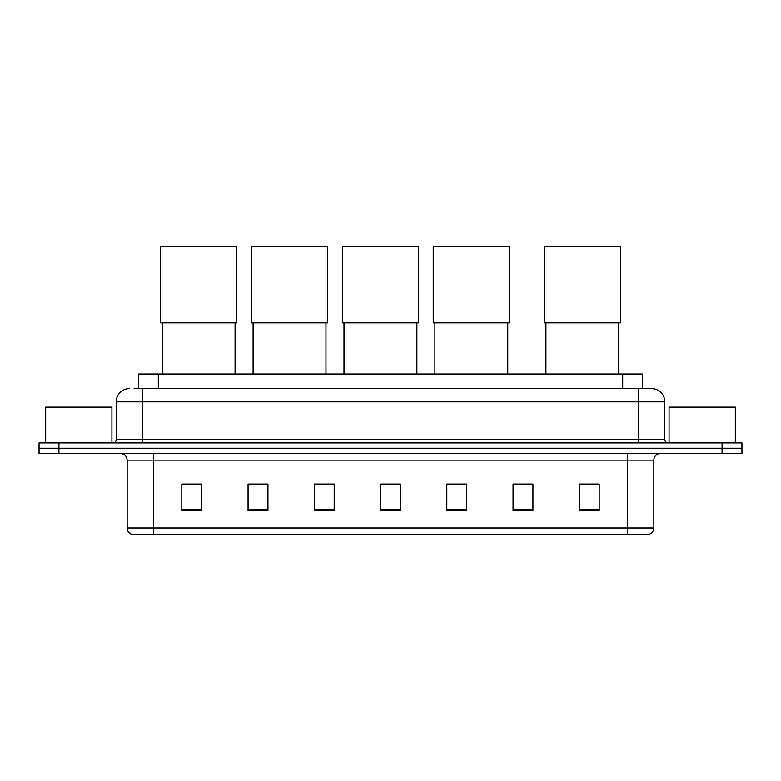 <?xml version="1.0" encoding="UTF-8"?>
<svg xmlns="http://www.w3.org/2000/svg" width="781" height="781" viewBox="0 0 781 781"><rect width="100%" height="100%" fill="white"/><g stroke="black" fill="none" stroke-linecap="round" stroke-linejoin="round"><path stroke-width="1.17" d="M138.432 388.577L138.432 374.001L642.568 374.001L642.568 388.577M134.42 388.577L651.52 388.577A13.248 13.248 0 0 1 664.768 401.825L664.768 439.586C664.943 441.587 666.056 442.69 668.087 442.905M134.117 388.577L142.728 388.577L142.728 401.825L116.232 401.825L116.232 439.586A3.309 3.309 0 0 1 112.913 442.905M129.48 388.577A13.248 13.248 0 0 0 116.232 401.825M58.926 442.905L39.05 442.905L39.05 448.206L58.926 448.206L39.05 448.206L39.05 453.507L58.926 453.507L58.926 448.206L722.074 448.206L58.926 448.206L58.926 442.905L722.074 442.905L722.074 448.206L741.95 448.206L722.074 448.206L722.074 453.507L58.926 453.507M722.074 453.507L741.95 453.507L741.95 442.905L722.074 442.905M664.768 401.825L638.272 401.825L638.272 388.577L651.52 388.577M653.843 527.966C653.658 531.139 652.067 533.257 649.07 534.331L627.338 534.331L627.338 527.966L653.843 527.966L653.843 460.126A6.629 6.629 0 0 1 660.462 453.507M627.338 534.331L131.93 534.331A6.629 6.629 0 0 1 127.157 527.966L127.157 460.126C126.766 456.104 124.56 453.898 120.538 453.507M599.183 510.54L599.183 484.044L579.307 484.044L579.307 510.54L599.183 510.54M532.935 510.54L532.935 484.044L513.058 484.044L513.058 510.54L532.935 510.54M466.687 510.54L466.687 484.044L446.81 484.044L446.81 510.54L466.687 510.54M201.693 510.54L201.693 484.044L181.817 484.044L181.817 510.54L201.693 510.54M267.942 510.54L267.942 484.044L248.065 484.044L248.065 510.54L267.942 510.54M334.19 510.54L334.19 484.044L314.313 484.044L314.313 510.54L334.19 510.54M400.438 510.54L400.438 484.044L380.562 484.044L380.562 510.54L400.438 510.54M532.935 484.044L513.058 484.181L532.935 484.044M314.313 484.181L315.046 484.181M264.027 484.181L267.942 484.181M400.438 484.181L380.562 484.181M201.693 484.181L181.817 484.181M466.687 484.181L446.81 484.181M599.183 484.181L579.307 484.181M111.927 442.905L111.927 407.126L45.679 407.126L45.679 442.905M162.204 322.856L162.204 374.001M235.081 322.856L235.081 374.001M160.554 246.669L236.741 246.669L236.741 322.856L160.554 322.856L160.554 246.669M253.103 322.856L253.103 374.001M325.97 322.856L325.97 374.001M251.443 246.669L327.63 246.669L327.63 322.856L251.443 322.856L251.443 246.669M343.991 322.856L343.991 374.001M416.869 322.856L416.869 374.001M342.342 246.669L418.518 246.669L418.518 322.856L342.342 322.856L342.342 246.669M434.89 322.856L434.89 374.001M507.757 322.856L507.757 374.001M433.23 246.669L509.417 246.669L509.417 322.856L433.23 322.856L433.23 246.669M545.919 322.856L545.919 374.001M618.796 322.856L618.796 374.001M544.259 246.669L620.446 246.669L620.446 322.856L544.259 322.856L544.259 246.669M735.321 442.905L735.321 407.126L669.073 407.126L669.073 442.905M158.309 388.577L158.309 374.001M622.691 388.577L622.691 374.001M142.728 442.905L142.728 439.586L664.768 439.586M116.232 439.586L142.728 439.586L142.728 401.825L638.272 401.825L638.272 442.905M627.338 453.507L627.338 460.126L127.157 460.126M653.843 460.126L627.338 460.126L627.338 527.966L153.662 527.966L153.662 534.331M127.157 527.966L153.662 527.966L153.662 453.507M400.438 509.622L380.562 509.622M334.19 509.622L314.313 509.622M267.942 509.622L248.065 509.622M201.693 509.622L181.817 509.622M466.687 509.622L446.81 509.622M532.935 509.622L513.058 509.622M599.183 509.622L579.307 509.622"/></g></svg>

